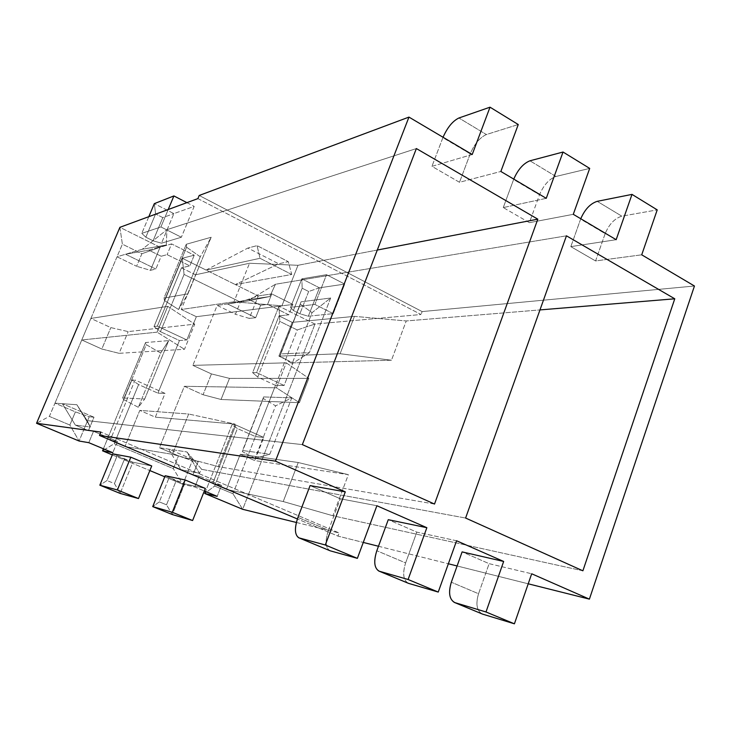 <?xml version="1.0" encoding="UTF-8"?>
<svg xmlns="http://www.w3.org/2000/svg" width="731" height="731" viewBox="0 0 731 731"><rect width="100%" height="100%" fill="white"/><g stroke="black" fill="none" stroke-linecap="round" stroke-linejoin="round"><path stroke-width="0.55" stroke-dasharray="3.65 2.74" d="M291.742 274.481L259.998 258.299L206.096 270.068L182.275 258.253L194.236 255.21L171.575 243.907L160.089 247.252L119.902 227.323L122.379 244.172L141.878 253.739L136.596 266.285L117.033 256.791L122.379 244.172L117.033 256.791L136.596 266.285L141.878 253.739L160.089 247.252L150.431 270.342L136.596 266.285L150.431 270.342L155.858 269.017L161.185 256.243L148.768 250.13L125.558 254.242L155.858 269.017L125.558 254.242L148.768 250.13L166.275 245.013L166.951 229.68L142.28 249.253L166.275 245.013L142.28 249.253L117.033 256.791L90.9 318.433L110.82 327.607L128.172 331.609L194.729 324.153L184.468 349.299L119.116 353.32L128.172 331.609L119.116 353.32L101.819 349.016L110.82 327.607L101.819 349.016L81.771 339.961L90.9 318.433L167.764 306.335L194.729 324.153L128.172 331.609L110.82 327.607L90.9 318.433L81.771 339.961L101.819 349.016L119.116 353.32L184.468 349.299L194.729 324.153L167.764 306.335L157.092 332.166L184.468 349.299L157.092 332.166L81.771 339.961L54.98 403.174L75.403 411.882L89.237 416.743L79.085 441.031L69.865 425.04L75.403 411.882L69.865 425.04L49.37 416.396L54.98 403.174L62.373 403.704L75.357 425.104L88.424 430.623L94.007 417.227L62.373 403.704L94.007 417.227L89.237 416.743L75.403 411.882L54.98 403.174L49.37 416.396L36.55 423.286L49.37 416.396L69.865 425.04L79.085 441.031L89.237 416.743L94.007 417.227L88.424 430.623L93.522 431.317L117.444 441.433L110.153 440.309L124.946 446.55L172.406 454.316L188.671 414.02L139.804 410.402L124.946 446.55L139.804 410.402L188.671 414.02L172.406 454.316L218.231 466.606L235.071 424.09L188.671 414.02L235.071 424.09L155.328 417.173L139.804 410.402L155.328 417.173L165.032 393.388L135.08 380.019L110.153 440.309L135.08 380.019L165.032 393.388L157.914 393.159L138.616 384.57L131.872 380.01L135.08 380.019L131.872 380.01L138.616 384.57L114.21 443.717L102.55 450.826L114.21 443.717L173.311 468.626L178.455 455.842L192.308 460.74L182.86 484.333L194.848 487.02L204.324 490.976L194.848 487.02L182.86 484.333L173.311 468.626L182.86 484.333L192.308 460.74L198.156 461.736L168.715 449.154L180.813 469.622L192.966 474.748L198.156 461.736L192.966 474.748L199.243 476L194.848 487.02L199.243 476L221.493 485.402L212.657 483.557L235.848 424.985L232.019 424.647L237.401 428.54L214.658 486.042L204.726 493.462L214.658 486.042L232.97 493.763L255.421 436.562L237.401 428.54L232.019 424.647L205.512 491.479L232.019 424.647L235.848 424.985L212.657 483.557L221.493 485.402L217.171 496.349L221.493 485.402L199.243 476L192.966 474.748L180.813 469.622L168.715 449.154L198.156 461.736L192.308 460.74L178.455 455.842L159.431 447.728L186.908 451.95L199.399 473.213L180.813 469.622L199.399 473.213L186.908 451.95L201.701 469.339L199.399 473.213L201.701 469.339L465.601 518.041L201.701 469.339L186.908 451.95L159.431 447.728L184.358 386.297L203.054 394.74L211.442 373.925L229.488 378.375L308.847 378.366L299.408 402.69L221.054 399.482L229.488 378.375L221.054 399.482L203.054 394.74L221.054 399.482L299.408 402.69L308.847 378.366L229.488 378.375L211.442 373.925L192.856 365.372L286.269 362.832L308.847 378.366L286.269 362.832L276.473 387.814L299.408 402.69L276.473 387.814L184.358 386.297L276.473 387.814L286.269 362.832L192.856 365.372L217.189 305.403L235.455 314.266L240.371 302.058L258.271 295.936L235.318 284.56L291.742 274.481L288.279 261.661L278.694 263.8L235.318 284.56L258.271 295.936L249.28 318.405L235.455 314.266L249.28 318.405L258.271 295.936L271.777 293.908L258.271 295.936L240.371 302.058L184.066 274.436L182.275 258.253L154.013 326.529L157.357 326.136L186.853 339.942L196.347 316.697L281.919 305.841L233.957 301.784L181.27 309.496L196.347 316.697L181.27 309.496L233.957 301.784L281.919 305.841L297.983 265.289L249.509 263.261L233.957 301.784L249.509 263.261L195.533 274.774L181.27 309.496L195.533 274.774L181.462 267.848L157.357 326.136L181.462 267.848L189.832 265.883L167.107 254.644L161.185 256.243L155.858 269.017L150.431 270.342L160.089 247.252L141.878 253.739L122.379 244.172L119.902 227.323L160.089 247.252L171.575 243.907L167.107 254.644L171.575 243.907L194.236 255.21L189.832 265.883L194.236 255.21L182.275 258.253L235.318 284.56L206.096 270.068L247.891 248.056L278.694 263.8L247.891 248.056L257.065 245.634L288.279 261.661L257.065 245.634L259.998 258.299L291.742 274.481L235.318 284.56L278.694 263.8L288.279 261.661L291.742 274.481M197.891 198.604L421.029 314.513L314.96 324.052L278.986 306.207L292.893 304.443L271.777 293.908L267.619 304.352L260.647 305.275L255.686 317.693L249.28 318.405L255.686 317.693L260.647 305.275L249.07 299.573L227.451 303.922L255.686 317.693L227.451 303.922L249.07 299.573L260.647 305.275L267.619 304.352L271.777 293.908L292.893 304.443L278.986 306.207L279.781 321.393L257.751 377.095L252.643 372.636L278.986 306.207L252.643 372.636L256.59 372.6L279.05 315.893L288.8 314.823L292.893 304.443L288.8 314.823L267.619 304.352L288.8 314.823L279.05 315.893L292.181 322.362L278.886 356.143L340.089 353.74L354.462 316.368L292.181 322.362L354.462 316.368L406.253 320.955L539.971 309.917L406.253 320.955L354.462 316.368L340.089 353.74L278.886 356.143L292.181 322.362L279.05 315.893L256.59 372.6L252.643 372.636L257.751 377.095L275.505 385.374L284.112 385.484L256.59 372.6L284.112 385.484L292.957 362.868L278.886 356.143L292.957 362.868L391.46 360.228L340.089 353.74L391.46 360.228L406.253 320.955L391.46 360.228L292.957 362.868L284.112 385.484L275.505 385.374L255.421 436.562L263.781 437.449L235.848 424.985L263.781 437.449L255.421 436.562L297.252 329.955L314.96 324.052L242.683 509.306L232.97 493.763L242.683 509.306L314.96 324.052L297.252 329.955L279.781 321.393L278.986 306.207L314.96 324.052L421.029 314.513L197.891 198.604M308.327 316.231L333.245 313.636L314.897 304.416L290.563 307.385L293.387 310.52L299.911 313.763L308.327 316.231L319.447 287.831L344.712 284.085L333.245 313.636L308.327 316.231L299.911 313.763L293.387 310.52L302.177 288.215L308.656 291.495L299.911 313.763L308.656 291.495L319.447 287.831L301.83 278.849L290.563 307.385L314.897 304.416L326.529 274.692L301.83 278.849L326.529 274.692L344.712 284.085L319.447 287.831L308.327 316.231M181.361 237.237L160.911 226.948L141.787 233.372L145.834 237.2L153.071 240.791L161.514 243.185L181.361 237.237L161.514 243.185L173.877 213.607L194.181 206.398L181.361 237.237L194.181 206.398L173.877 213.607L154.323 203.638L173.877 213.607L161.514 243.185L153.071 240.791L145.834 237.2L155.612 213.964L162.794 217.61L153.071 240.791L162.794 217.61L173.877 213.607L162.794 217.61L155.612 213.964L154.323 203.638L155.612 213.964L145.834 237.2L141.787 233.372L160.911 226.948L168.212 209.532L160.911 226.948L181.361 237.237M296.357 522.464L339.138 532.963L100.915 432.094L339.138 532.963L337.969 536.097L363.27 542.439L337.969 536.097L297.38 518.964L337.969 536.097L339.138 532.963L296.357 522.464M112.318 454.901L149.846 470.563L112.318 454.901M164.758 476.786L182.86 484.333L164.758 476.786M151.719 465.967L132.905 462.239L112.757 453.832L124.453 459.187L114.447 483.575L107 480.541L117.061 456.098L107 480.541L99.836 485.183L107 480.541L114.447 483.575L120.158 493.416L132.905 462.239L151.719 465.967M205.338 488.436L184.614 483.84L165.179 475.726L176.162 480.779L166.513 504.81L159.331 501.886L169.035 477.8L159.331 501.886L152.724 506.62L159.331 501.886L166.513 504.81L172.324 514.56L184.614 483.84L205.338 488.436M482.533 614.104C476.84 611.089 475.515 604.299 478.549 593.736L451.319 582.223L478.549 593.736L489.121 563.665L462.12 551.887L489.121 563.665L531.675 573.771L489.121 563.665L478.549 593.736C475.57 603.76 476.713 610.486 481.976 613.903M456.583 540.766L416.825 532.131L388.271 519.677L416.825 532.131L456.583 540.766M376.885 505.733L340.335 498.77L310.09 485.576L340.335 498.77L376.885 505.733M378.475 546.258L448.359 563.775L378.475 546.258M457.103 565.968L528.221 583.804L457.103 565.968M616.16 239.695L570.829 246.63L595.573 260.94L641.717 254.817L595.573 260.94L605.158 233.655C609.124 224.225 614.68 218.395 621.825 216.175L597.2 201.336L621.825 216.175L657.224 209.879L621.825 216.175C614.68 218.395 609.124 224.225 605.158 233.655L580.761 218.743L570.829 246.63L616.16 239.695M694.45 286.013L422.134 311.58L199.197 195.479L422.134 311.58L421.029 314.513L422.134 311.58L694.45 286.013M472.208 154.524L431.939 166.348L459.507 182.284L500.854 171.465L459.507 182.284L470.216 153.848C474.492 143.943 479.874 137.51 486.371 134.541L518.261 124.526L486.371 134.541L458.913 117.993L486.371 134.541C479.874 137.51 474.492 143.943 470.216 153.848L459.507 182.284L431.939 166.348L472.208 154.524M546.249 198.329L503.266 207.577L529.372 222.663L573.287 214.32L529.372 222.663L539.496 194.821C543.608 185.162 549.091 179.04 555.935 176.463L529.948 160.802L555.935 176.463L589.698 168.404L555.935 176.463C549.091 179.04 543.608 185.162 539.496 194.821L513.765 179.104L503.266 207.577L546.249 198.329M300.386 304.178L312.064 312.649L292.089 363.709L280.064 355.842L301.071 301.821L330.668 297.992L312.064 312.649L300.386 304.178L280.064 355.842L292.089 363.709L312.064 312.649L330.668 297.992L309.377 352.68L292.089 363.709L309.377 352.68L280.576 353.914L280.064 355.842L300.386 304.178M255.064 458.337L242.372 451.621L263.279 398.486L275.605 405.842L255.064 458.337L269.849 454.198L242.564 450.515L242.372 451.621L255.064 458.337L275.605 405.842L263.279 398.486L242.372 451.621L263.644 396.924L263.279 398.486L263.644 396.924L291.788 397.856L275.605 405.842L291.788 397.856L269.849 454.198L255.064 458.337M226.436 489.377L283.226 501.548L298.239 462.522L240.271 454.253L226.436 489.377L212.657 483.557L226.436 489.377L240.271 454.253L298.239 462.522L283.226 501.548L226.436 489.377M566.452 235.821L275.441 284.258L269.803 296.539L249.07 299.573L269.803 296.539L275.441 284.258L247.507 301.035L269.803 296.539L247.507 301.035L217.189 305.403L247.507 301.035L275.441 284.258L566.452 235.821M582.89 570.801L332.879 515.757L283.226 501.548L332.879 515.757L348.358 474.657L298.239 462.522L348.358 474.657L254.744 460.567L240.271 454.253L254.744 460.567L263.781 437.449L254.744 460.567L348.358 474.657L332.879 515.757L582.89 570.801M269.849 454.198L291.788 397.856L263.644 396.924L242.564 450.515L269.849 454.198M301.071 301.821L280.576 353.914L309.377 352.68L330.668 297.992L301.071 301.821M186.588 247.224L200.267 256.8L178.583 309.515L164.493 300.578L186.588 247.224L186.277 244.264L211.177 237.255L200.267 256.8L186.588 247.224L164.493 300.578L178.583 309.515L200.267 256.8L211.177 237.255L187.922 293.844L178.583 309.515L187.922 293.844L163.982 298.074L164.493 300.578L163.982 298.074L186.277 244.264L186.588 247.224M138.351 407.295L123.502 399.592L146.255 344.648L160.674 353.046L138.351 407.295L144.711 398.998L122.607 397.956L123.502 399.592L138.351 407.295L160.674 353.046L146.255 344.648L123.502 399.592L122.607 397.956L145.57 342.528L146.255 344.648L145.57 342.528L168.697 340.619L160.674 353.046L168.697 340.619L144.711 398.998L138.351 407.295M62.373 403.704L76.883 404.736L90.342 427.014L75.357 425.104L62.373 403.704L54.98 403.174L81.771 339.961L157.092 332.166L167.764 306.335L90.9 318.433L117.033 256.791L142.28 249.253L166.951 229.68L166.275 245.013L148.768 250.13L161.185 256.243L167.107 254.644L189.832 265.883L181.462 267.848L195.533 274.774L249.509 263.261L297.983 265.289L281.919 305.841L196.347 316.697L186.853 339.942L157.357 326.136L154.013 326.529L182.275 258.253L184.066 274.436L160.445 331.673L154.013 326.529L160.445 331.673L179.451 340.545L186.853 339.942L179.451 340.545L157.914 393.159L165.032 393.388L155.328 417.173L235.071 424.09L218.231 466.606L172.406 454.316L124.946 446.55L110.153 440.309L117.444 441.433L112.793 452.708L117.444 441.433L93.522 431.317L88.789 442.675L93.522 431.317L88.424 430.623L75.357 425.104L90.342 427.014L76.883 404.736L87.126 420.608L90.342 427.014L87.126 420.608L302.36 444.612L87.126 420.608L76.883 404.736L62.373 403.704M103.4 448.779L131.872 380.01L103.4 448.779M434.516 504.061L218.231 466.606L434.516 504.061M377.287 250.039L297.983 265.289L377.287 250.039M416.368 148.557L166.951 229.68L416.368 148.557M144.711 398.998L168.697 340.619L145.57 342.528L122.607 397.956L144.711 398.998M186.277 244.264L163.982 298.074L187.922 293.844L211.177 237.255L186.277 244.264M159.431 447.728L178.455 455.842L173.311 468.626L114.21 443.717L138.616 384.57L157.914 393.159L179.451 340.545L160.445 331.673L184.066 274.436L240.371 302.058L235.455 314.266L217.189 305.403L192.856 365.372L211.442 373.925L203.054 394.74L184.358 386.297L159.431 447.728M275.505 385.374L257.751 377.095L279.781 321.393L297.252 329.955L275.505 385.374M232.97 493.763L214.658 486.042L237.401 428.54L255.421 436.562L232.97 493.763M443.041 137.264L431.939 166.348L442.876 137.675L470.216 153.848L443.041 137.264M503.266 207.577L513.61 179.515L539.496 194.821L529.372 222.663L503.266 207.577M570.829 246.63L580.615 219.145L605.158 233.655L595.573 260.94L570.829 246.63M408.556 583.365C403.311 580.524 402.333 573.707 405.632 562.907L376.821 550.735L405.632 562.907C402.415 573.159 403.21 579.911 408.035 583.183M405.632 562.907L416.825 532.131L405.632 562.907M330.193 550.808C325.459 548.159 324.884 541.324 328.466 530.295L297.946 517.393L328.466 530.295C324.984 540.766 325.405 547.546 329.718 550.644M328.466 530.295L340.335 498.77L328.466 530.295M333.245 313.636L344.712 284.085L326.529 274.692L314.897 304.416L333.245 313.636M148.822 216.678L141.787 233.372L148.822 216.678M186.917 202.651L194.181 206.398L186.917 202.651M172.324 514.56L166.513 504.81L176.162 480.779L184.614 483.84L172.324 514.56M124.453 459.187L132.905 462.239L120.158 493.416L114.447 483.575L124.453 459.187M319.447 287.831L308.656 291.495L302.177 288.215L301.83 278.849L319.447 287.831M293.387 310.52L290.563 307.385L301.83 278.849L302.177 288.215L293.387 310.52M206.096 270.068L259.998 258.299L257.065 245.634L247.891 248.056L206.096 270.068"/><path stroke-width="1.1" d="M119.902 227.323L197.891 198.604L199.197 195.479L408.958 117.097L472.208 154.524L408.958 117.097L199.197 195.479L197.891 198.604L119.902 227.323L36.55 423.286L79.085 441.031L88.789 442.675L112.793 452.708L102.55 450.826L112.318 454.901L102.55 450.826L103.4 448.779L102.55 450.826L112.793 452.708L88.789 442.675L79.085 441.031L36.55 423.286L119.902 227.323M204.324 490.976L217.171 496.349L204.726 493.462L242.683 509.306L296.357 522.464L242.683 509.306L204.726 493.462L205.512 491.479L204.726 493.462L217.171 496.349L204.324 490.976M100.915 432.094L36.55 423.286L100.915 432.094L99.517 435.457L297.38 518.964L99.517 435.457L100.915 432.094M149.846 470.563L164.758 476.786L149.846 470.563M112.757 453.832L130.812 457.204L151.719 465.967L138.488 498.551L120.158 493.416L138.488 498.551L117.389 489.98L130.812 457.204L112.757 453.832L99.836 485.183L117.389 489.98L99.836 485.183L120.158 493.416L99.836 485.183L112.757 453.832M185.199 479.993L205.338 488.436L192.609 520.527L172.324 514.56L192.609 520.527L172.278 512.267L185.199 479.993L165.179 475.726L185.199 479.993L172.278 512.267L152.724 506.62L172.278 512.267L192.609 520.527L205.338 488.436L185.199 479.993M462.12 551.887L503.659 561.454L456.583 540.766L503.659 561.454L485.996 611.975L514.414 623.817L531.675 573.771L589.396 599.137L531.675 573.771L514.414 623.817L485.996 611.975L454.91 602.627L482.533 614.104L514.414 623.817L482.533 614.104L454.371 602.435C449.273 599.073 448.249 592.329 451.319 582.223C448.185 592.878 449.382 599.676 454.91 602.627L485.996 611.975L503.659 561.454L462.12 551.887L451.319 582.223L462.12 551.887M388.271 519.677L426.858 527.7L376.885 505.733L426.858 527.7L408.09 579.5L438.244 592.064L456.583 540.766L438.244 592.064L408.09 579.5L379.307 571.222L408.556 583.365L438.244 592.064L408.556 583.365L378.804 571.039C374.171 567.832 373.514 561.061 376.821 550.735C373.422 561.618 374.254 568.444 379.307 571.222L408.09 579.5L426.858 527.7L388.271 519.677L376.821 550.735L388.271 519.677M310.09 485.576L345.297 491.853L275.432 461.142L99.517 435.457L275.432 461.142L408.958 117.097L275.432 461.142L345.297 491.853L325.304 544.988L357.368 558.356L376.885 505.733L357.368 558.356L325.304 544.988L299.18 537.925L330.193 550.808L357.368 558.356L330.193 550.808L298.723 537.769C294.62 534.745 294.365 527.956 297.946 517.393C294.255 528.513 294.666 535.357 299.18 537.925L325.304 544.988L345.297 491.853L310.09 485.576L297.946 517.393L310.09 485.576M363.27 542.439L378.475 546.258L363.27 542.439M448.359 563.775L457.103 565.968L448.359 563.775M528.221 583.804L589.396 599.137L528.221 583.804M641.717 254.817L694.45 286.013L589.396 599.137L694.45 286.013L641.717 254.817L657.224 209.879L632.004 194.391L616.16 239.695L573.287 214.32L616.16 239.695L632.004 194.391L657.224 209.879L641.717 254.817M500.854 171.465L546.249 198.329L500.854 171.465L518.261 124.526L490.017 107.183L472.208 154.524L490.017 107.183L458.913 117.993C452.727 120.99 447.436 127.413 443.041 137.264C447.436 127.413 452.727 120.99 458.913 117.993L490.017 107.183L518.261 124.526L500.854 171.465M539.971 309.917L674.768 298.796L566.452 235.821L465.601 518.041L582.89 570.801L674.768 298.796L539.971 309.917M302.36 444.612L434.516 504.061L537.815 219.172L377.287 250.039L537.815 219.172L416.368 148.557L302.36 444.612L416.368 148.557L537.815 219.172L434.516 504.061L302.36 444.612M573.287 214.32L589.698 168.404L563.034 152.03L546.249 198.329L563.034 152.03L589.698 168.404L573.287 214.32M674.768 298.796L582.89 570.801L465.601 518.041L566.452 235.821L674.768 298.796M529.948 160.802L563.034 152.03L529.948 160.802C523.405 163.397 518.005 169.501 513.765 179.104C518.005 169.501 523.405 163.397 529.948 160.802M597.2 201.336L632.004 194.391L597.2 201.336C590.337 203.565 584.864 209.377 580.761 218.743C584.864 209.377 590.337 203.565 597.2 201.336M378.804 571.039L408.556 583.365M298.723 537.769L330.193 550.808M454.371 602.435L482.533 614.104M165.179 475.726L152.724 506.62L172.324 514.56L152.724 506.62L165.179 475.726M130.812 457.204L117.389 489.98L138.488 498.551L151.719 465.967L130.812 457.204M173.905 195.935L154.323 203.638L148.822 216.678L154.323 203.638L173.905 195.935L186.917 202.651L173.905 195.935L168.212 209.532L173.905 195.935"/></g></svg>
